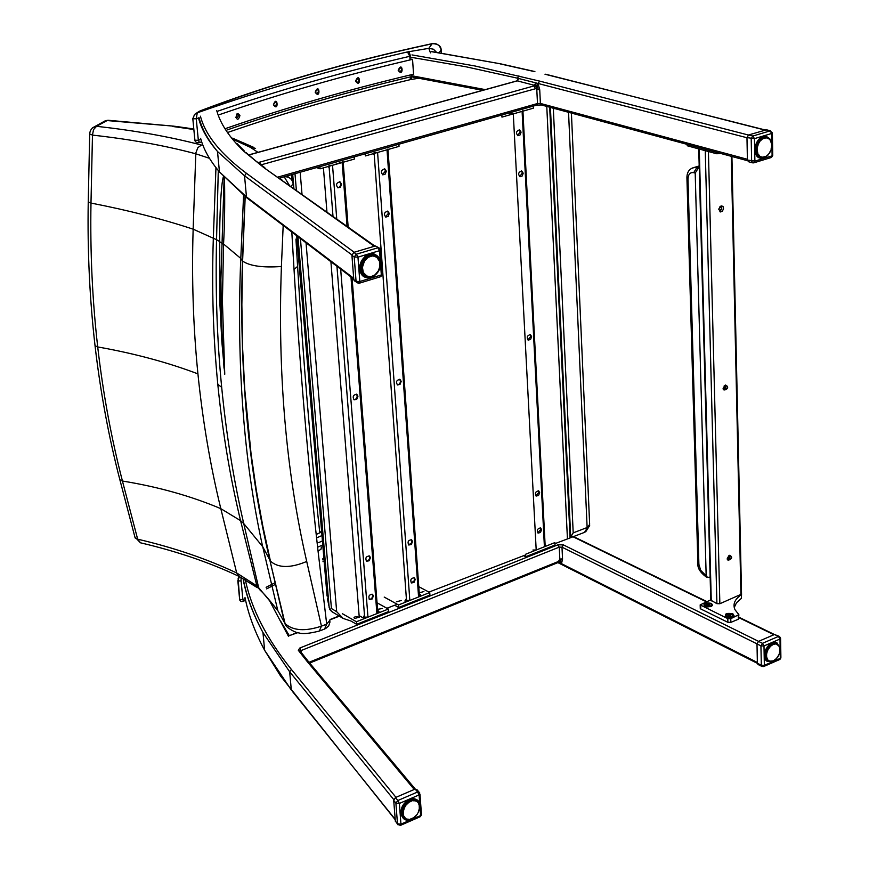 <?xml version="1.0" encoding="UTF-8"?>
<svg xmlns="http://www.w3.org/2000/svg" width="869" height="869" viewBox="0 0 869 869"><rect width="100%" height="100%" fill="white"/><g stroke="black" fill="none" stroke-linecap="round" stroke-linejoin="round"><path stroke-width="1.3" d="M239.942 115.653C234.326 107.604 236.075 126.896 239.942 115.653M238.519 115.762L236.726 118.238L235.781 117.445L237.389 114.273L238.519 115.762M219.618 114.589C280.568 93.548 344.884 75.136 412.558 59.342L413.535 74.191C347.839 89.735 285.314 107.81 225.962 128.416M315.197 92.277C320.911 100.304 319.412 81.414 315.197 92.277M355.595 81.132C361.363 89.159 359.972 70.443 355.595 81.132M398.198 70.335C403.987 78.351 402.738 59.798 398.198 70.335M273.409 104.801C279.09 112.84 277.439 93.743 273.409 104.801M315.349 91.908L317.315 89.55L318.13 90.159L318.347 91.777L317.457 93.168L316.435 93.385L315.349 91.908M273.507 104.432L275.386 102.01L276.212 102.585L276.461 104.215L275.603 105.649L274.626 105.909L273.507 104.432M355.801 80.774L357.854 78.482L358.68 79.112L358.854 80.73L357.909 82.066L356.866 82.24L355.801 80.774M398.458 69.976L400.598 67.739L401.413 68.412L401.543 70.031L400.533 71.312L399.479 71.432L398.458 69.976M412.558 59.342L410.342 59.005M248.73 155.019L517.283 80.871L537.085 86.02L534.685 86.813L533.718 86.009L257.984 162.622M534.587 85.575L533.718 86.009M747.394 159.288L540.399 103.433L539.725 89.735L538.465 85.108L537.085 86.02L535.141 84.326L535.532 82.805L538.117 83.489L539.606 81.099L475.071 66.001L412.004 54.921M534.044 85.195L535.141 84.326M538.465 85.108L535.532 82.805L517.435 78.177L518.891 75.809M260.95 164.871L536.336 88.497L537.085 86.02L538.324 89.616L536.814 89.833L537.487 103.53L277.993 177.07M539.725 89.735L538.324 89.616M536.336 88.497L536.814 89.833M259.266 163.611L260.428 163.285L260.917 164.849M517.652 80.708L518.619 78.351M259.505 162.394L260.428 163.285M535.152 88.301L534.685 86.813M309.103 662.265L558.463 561.45L557.811 562.656L309.657 663.047M558.463 561.45L559.832 559.147L559.245 547.133L301.141 650.544L301.326 652.662M558.148 562.493L560.396 561.852L559.506 560.57M560.125 561.971L559.549 562.037M756.997 643.864L561.982 547.166L562.558 559.18L561.244 558.908L560.396 561.852L561.754 562.471L559.125 562.449L562.254 564.839M562.558 559.18L561.754 562.471M561.244 558.908L559.832 559.147M297.795 632.621L289.225 635.706M322.671 558.876L323.898 558.322M322.768 544.917L321.215 545.613M320.704 545.841L317.619 547.22M239.377 576.549L237.867 580.84L241.093 580.981L241.039 577.342M245.558 600.164L243.613 601.229L242.918 599.795L241.093 580.981M245.21 598.524L242.918 599.795L239.648 599.491L239.866 600.305M432.545 43.689C436.955 43.102 439.833 45.21 441.17 50.033L441.17 49.674C440.909 45.872 437.922 43.863 432.197 43.635L428.819 48.349L407.463 51.934C333.392 69.118 263.329 89.42 197.274 112.829L194.613 114.404L192.777 118.738L196.253 118.792L197.274 112.829L200.902 110.83C270.987 84.195 348.208 61.808 432.545 43.689M431.828 43.711L432.197 43.635C347.774 61.764 270.455 84.163 200.25 110.83L200.902 110.83M436.575 52.336L433.414 49.196L428.819 48.349L430.459 52.835M201.651 141.777L199.533 142.559L198.338 140.3L196.253 118.792L199.066 117.771M200.902 139.355L198.338 140.3L194.873 140.235L195.308 141.571M571.411 113.079L589.649 524.333L584.479 532.371L570.173 537.868M568.543 112.297L587.129 527.526L573.203 532.871L570.086 537.933L554.943 543.657M525.647 554.911L428.938 592.082M397.263 604.259L386.868 608.257M351.152 621.096L343.136 618.424L336.672 611.678L331.437 608.528L329.764 609.527L327.417 598.85M332.425 612.004L329.764 609.527M552.869 108.06L553.347 108.94L554.704 108.56M245.058 196.47L242.462 260.885C239.051 368.967 248.154 468.641 269.792 559.918L285.097 623.638C284.934 627.635 297.958 633.794 298.643 632.784C302.108 634.24 309.006 633.653 319.314 631.046L321.443 626.147C305.182 631.589 293.07 630.753 285.097 623.638L277.787 610.549L258.636 587.65L261.276 591.181L256.42 585.641L236.683 572.953C206.876 558.897 173.876 547.633 137.66 539.182L140.452 542.788M92.223 128.069L96.524 126.32L93.515 129.644L92.472 135.108C130.328 139.301 164.762 145.525 195.786 153.791L209.483 158.31M108.506 120.291L103.205 121.91M89.713 133.25L89.692 133.935L92.472 135.108L90.984 203.064C128.482 210.363 162.536 219.064 193.146 229.166C191.625 278.797 193.222 327.026 197.926 373.876C202.683 420.683 210.309 465.61 220.813 508.658L236.683 572.953L238.997 576.364L257.354 587.683L240.561 520.65C230.057 477.124 222.475 431.676 217.793 384.294C213.155 336.89 211.667 288.052 213.339 237.791L215.957 167.836M119.596 478.71L135.14 537.976L137.66 539.182L122.431 481.024C111.33 438.182 103.085 393.494 97.708 346.937C92.364 300.348 90.115 252.39 90.984 203.064L88.236 201.956L89.713 133.25L90.398 130.589L92.451 127.862L105.388 120.726L108.017 120.259L174.072 126.19L107.115 120.563L96.524 126.32C134.977 130.535 169.955 136.77 201.456 145.047L197.893 147.621L195.829 152.966L193.146 229.166L216.544 239.681L218.282 170.541M239.496 576.592L238.997 576.364C209.472 562.439 176.603 551.25 140.409 542.788L134.869 536.955M258.636 587.65L243.733 523.54C233.707 480.285 226.353 434.869 221.682 387.313C217.054 339.714 215.338 290.507 216.544 239.681L219.694 241.549L219.987 305.54L221.834 341.495L224.756 374.267L222.421 301.402L223.55 244.004C224.647 224.702 224.962 202.596 224.495 177.7M233.739 139.659L250.359 147.328L257.984 152.357M255.573 148.393L250.359 147.328M284.5 176.679C289.562 176.787 292.451 179.253 293.168 184.109L290.876 186.238M279.677 178.047L281.838 179.807M218.521 162.177L218.586 162.807M297.589 266.435L294.026 269.412C299.979 367.956 307.984 461.873 318.054 551.131L326.701 624.148L321.443 626.147L306.714 561.472C286.031 471.487 277.591 373.159 281.404 266.501L283.185 225.451M223.55 244.004L240.767 258.408L242.625 261.102C249.827 266.023 262.753 267.826 281.404 266.501M223.431 176.537C220.932 183.902 219.499 218.445 219.694 241.549M197.926 373.876C167.858 362.449 134.445 353.466 97.708 346.937L95.036 345.699C100.456 392.234 108.734 436.922 119.868 479.764L122.431 481.024C158.332 486.868 191.126 496.08 220.813 508.658L240.561 520.65L243.733 523.54L262.731 546.72L269.792 559.918L284.489 622.541L285.944 625.289M330.068 620.042L326.701 624.148L324.572 629.058L320.237 630.698M321.367 547.014L321.041 549.186L318.054 551.131M245.188 196.568L242.614 261.08L241.864 304.747L242.592 347.698L244.786 389.855L251.043 453.672L256.366 490.453L262.851 526.299L270.455 561.168C278.362 568.152 290.452 568.261 306.714 561.472M224.148 177.319L220.9 279.394L221.584 324.191L224.006 368.184M343.831 162.068L343.244 163.024M377.743 611.895L379.047 611.374L377.635 610.44M377.374 612.037L377.233 610.168M362.949 617.783L364.48 615.23L364.632 617.109L362.949 617.783L359.125 615.61M327.993 166.566L329.155 167.521L329.047 166.261L332.99 216.218M353.868 399.686L355.617 399.262L356.942 397.589L357.224 395.895L356.344 394.135M369.238 599.306L370.65 599.143L372.182 597.666L372.682 595.58L372.051 594.124M366.283 561.059L367.706 560.885L369.227 559.408L369.727 557.311L369.043 555.802M337.606 187.704L339.323 187.204L340.55 185.531L340.8 183.859L339.605 181.74M350.978 276.95L376.907 613.601L377.787 612.417L352.064 277.776M343.136 161.721L332.534 165.273L328.982 165.382M376.907 613.601L367.967 617.153L340.67 269.118M357.952 396.221L356.757 399.262L354.107 399.838C352.336 396.59 353.248 394.743 356.822 394.298L357.952 396.221M373.398 595.971L372.095 599.045L369.434 599.469C368.141 596.145 369.184 594.439 372.573 594.353L373.398 595.971M370.444 557.702L369.151 560.777L366.49 561.211C365.11 557.898 366.131 556.171 369.564 556.03L370.444 557.702M341.539 184.109L340.485 187.074L337.943 187.856C335.597 184.815 336.281 182.805 339.996 181.827L341.539 184.109M336.944 266.294L364.632 617.109L367.967 617.153M382.469 608.517L377.602 609.321M354.487 618.5L354.02 617.511L355.475 616.555L359.353 617.186L354.487 618.5M356.638 624.3L356.442 621.748L388.313 609.05L388.508 611.591L356.638 624.3L351.043 621.096M388.313 609.05L377.048 602.793M342.299 613.655L356.442 621.748M354.291 156.887L354.454 159.049L320.107 168.803L319.933 166.631M320.107 168.803L316.468 167.608M388.595 149.338L388.041 150.239M419.379 595.298L420.618 594.798L419.282 593.885M418.988 595.45L418.858 593.592M404.856 601.076L406.366 598.556L406.507 600.414L404.856 601.076M373.094 153.737L374.224 154.693L374.137 153.444L406.507 600.414L409.82 600.457L377.591 152.466L374.072 152.564M397.22 384.804L398.914 384.359L400.185 382.718L400.457 381.056L399.588 379.286M385.423 216.946L388.541 213.155L387.422 211.102M411.178 582.784L414.024 581.144L414.513 579.091L413.883 577.613M408.506 544.841L411.341 543.19L411.819 541.137L411.146 539.606M382.458 174.712L385.543 170.9L384.359 168.792M387.954 149.001L387.02 149.794L418.576 596.97L419.423 595.841L387.987 149.511M387.02 149.794L377.591 152.466M418.576 596.97L409.82 600.457M401.196 381.372L400.044 384.359L397.481 384.967C395.688 381.817 396.546 379.97 400.055 379.438L401.196 381.372M389.29 213.405L388.237 216.338L385.76 217.109C383.533 214.111 384.217 212.134 387.835 211.2L389.29 213.405M415.241 579.471L413.981 582.491L411.395 582.958C410.059 579.721 411.059 578.015 414.383 577.831L415.241 579.471M412.547 541.506L411.309 544.526L408.723 545.004C407.3 541.789 408.278 540.051 411.645 539.812L412.547 541.506M386.303 171.139L385.271 174.061L382.816 174.865C380.481 171.921 381.122 169.922 384.75 168.868L386.303 171.139M423.887 591.55L419.206 592.843M401.282 600.522L396.481 601.782M398.719 607.496L398.523 604.954L429.742 592.517L429.916 595.048L398.719 607.496L394.667 605.259M429.742 592.517L418.771 586.662M384.207 597.079L398.523 604.954M398.882 144.232L399.034 146.383L365.447 155.909L365.295 153.759M527.939 339.942L530.861 336.314L530.003 334.522M519.608 176.624L522.421 172.964L521.357 170.921M537.813 532.893L540.833 529.308L540.192 527.809M535.912 495.884L538.921 492.288L538.237 490.735M517.522 135.575L520.303 131.903L519.173 129.796M522.91 110.7L522.095 111.384L544.407 546.764L545.156 545.775L522.932 111.156M522.095 111.384L513.297 113.882L509.842 114.002M544.407 546.764L536.195 550.034L513.297 113.882M531.622 336.596L530.579 339.421L528.254 340.116C526.429 337.248 527.157 335.412 530.448 334.63L531.622 336.596M523.203 173.192L522.236 175.962L519.999 176.787C517.805 174.061 518.38 172.127 521.737 170.987L523.203 173.192M541.583 529.666L540.442 532.512L538.074 533.088C536.651 530.112 537.52 528.406 540.67 527.972L541.583 529.666M539.671 492.636L538.541 495.482L536.195 496.069C534.685 493.114 535.532 491.387 538.715 490.887L539.671 492.636M521.085 132.11L520.151 134.869L517.935 135.738C515.643 133.055 516.175 131.089 519.543 129.85L521.085 132.11M532.947 550.012L536.195 550.034M525.745 556.725L525.615 554.248L554.889 542.593L555.009 545.048L525.745 556.725L523.638 555.693M533.208 106.116L533.316 108.201L501.956 117.109L501.837 115.012M710.147 577.103L707.344 577.418L706.149 575.039L704.737 574.366L706.149 576.853M704.737 574.366L700.686 570.325L698.893 564.372L687.998 179.177C688.215 174.311 690.116 172.138 693.712 172.659L695.2 173.083L698.318 167.989L694.581 167.337L691.648 168.456M695.2 173.083L706.149 575.039M699.241 167.706L698.318 167.989M709.441 604.433L708.669 604.368L708.767 605.367M708.669 604.368L706.812 604.411M706.638 603.922L707.247 604.694L706.095 605.454L709.039 605.497M709.615 603.988L709.05 605.106M711.776 605.052L710.158 606.714M706.052 606.714L704.346 605.063M710.614 606.073L704.401 605.172C705.791 602.814 708.235 602.575 711.722 604.476L710.614 606.073M728.222 614.883L727.592 614.568L728.667 615.165L727.516 615.936L730.481 615.98M730.872 614.904L730.101 614.839L730.188 615.839M731.046 614.448L730.503 615.578M728.037 614.383L730.101 614.839M733.251 615.556L731.546 617.251M727.527 617.229L725.734 615.524M726.886 614.014L733.197 614.959C731.785 617.348 729.319 617.577 725.789 615.632L726.886 614.014M771.411 142.777L769.738 138.682L766.241 136.324C756.464 133.587 750.273 156.377 760.277 158.18L764.123 157.832L767.772 155.182M746.971 137.606L754.466 138.627L752.826 136.042L751.196 138.714L751.631 161.178L752.673 162.851L753.727 162.861L754.889 161.102L747.405 160.037L746.971 137.606L748.589 134.956L766.523 129.807M772.389 133.12L772.747 155.225L770.933 157.615L754.162 162.731M771.737 133.468L772.378 132.848L770.086 130.893L771.737 133.468L754.466 138.627L754.889 161.102L772.106 155.855L771.737 133.468M752.619 162.829L748.459 161.71L747.405 160.037M761.244 157.093L756.986 156.007M762.71 157.332L756.497 155.301M761.331 157.093L757.029 156.051L761.081 157.191M759.995 156.442L756.758 155.703L759.995 156.442L758.604 154.584L755.889 154.139M756.171 154.736L758.985 155.127L757.67 153.922L757.877 153.053L755.378 152.618M757.703 153.954L755.606 153.4L757.931 154.009L757.442 151.293L755.074 150.815M755.183 151.684L757.583 152.042L756.801 150.25L757.312 149.359L755.031 148.838M755.009 149.772L757.323 150.174L756.856 148.197L757.496 147.35L755.27 146.763M755.118 147.741L757.388 148.186L757.236 146.111L757.996 145.351L755.802 144.699M755.519 145.655L757.757 146.166L757.909 144.08L758.767 143.461L756.584 142.733M756.193 143.635L758.42 144.221L758.876 142.201L759.81 141.734L757.605 140.941M757.105 141.745L759.354 142.418L760.071 140.561L761.048 140.278L758.789 139.409M758.224 140.083L760.516 140.843L762.417 138.79L760.038 138.182L762.178 138.703M759.452 138.714L761.852 139.561L762.949 138.258L763.916 138.367L761.255 137.313M760.712 137.671L763.297 138.627L764.514 137.693L765.426 137.997L762.243 136.802M761.831 136.998L764.807 138.095L766.914 137.834M765.491 137.769L762.395 136.737M762.33 136.77L768.294 138.377M766.806 137.66L762.602 136.65L765.502 137.867M767.512 137.845L769.489 139.322M768.967 138.671L770.086 139.779M770.922 141.191L770.379 140.821M770.944 141.375L771.118 142.212M771.802 145.786L771.791 144.927M771.14 148.48L771.683 146.872M771.031 149.892L771.303 148.947M770.597 150.945L769.738 152.129M770.216 151.847L768 154.932M769.652 152.433L769.217 153.422M768.522 154.139L766.599 156.138M767.197 155.518L765.057 156.996M765.741 156.518L759.148 157.778M380.535 250.131L382.273 274.017L380.405 276.766L359.277 283.218M358.549 283.261L359.809 281.502L356.073 281.393L356.399 282.382L358.549 283.261M355.084 281.382L353.792 279.655L351.923 255.345L353.835 252.368L375.386 245.96L378.982 247.828M353.835 252.368L356.344 254.215L354.215 257.028L357.963 257.126L356.344 254.215L377.939 247.784L379.568 250.674L380.513 249.761L380.014 248.556L375.386 245.96M371.421 276.787L370.509 277.059M367.652 276.874L363.459 275.223M369.542 277.037L364.578 277.037M362.764 274.941L365.838 276.168L365.61 275.462L362.655 274.897M361.906 274.256L364.882 274.995M361.363 273.811L364.817 274.756L361.069 273.257M360.733 272.486L363.698 273.268L360.461 271.725M360.2 270.759L362.905 271.465L362.21 270.357L360.038 269.846M359.929 268.738L362.482 269.444L361.928 269.531L361.993 268.206L359.907 267.739M359.972 266.555L362.427 267.294L361.873 267.294L362.167 265.968L360.114 265.501M360.363 264.295L362.775 265.088L362.21 265.012L362.721 263.741L360.668 263.253M361.102 262.08L363.481 262.949L362.938 262.786L363.644 261.634L361.558 261.091M362.156 259.994L363.981 261.037L364.622 259.831L365.045 260.2L362.731 259.103M363.459 258.147L365.306 259.201L366.479 258.56L364.144 257.387M364.969 256.594L366.881 257.68L368.13 257.267L365.697 255.997M366.555 255.399L369.912 256.377L367.283 254.975M368.087 254.595L370.998 256.051L371.693 255.453L368.728 254.345L371.671 255.443M369.119 254.465L372.823 255.866L373.518 255.464L369.444 254.182L372.605 255.388L371.954 255.758M374.745 255.758L371.161 254.454M371.052 254.519L375.289 255.975M377.646 257.648L378.178 258.441M378.797 259.255L379.156 260.113M379.59 261.145L379.775 262.221M380.003 263.22L379.97 265.056M380.025 265.414L379.699 267.467M379.362 268.651L378.993 269.662M378.482 270.77L377.385 272.573M377.2 272.768L375.94 274.235M375.115 274.865L374.267 275.582M373.246 276.223L372.443 276.548M369.662 276.994L368.565 277.092M779.743 647.59L777.016 642.919C769.652 637.987 759.452 657.279 767.251 661.385L773.54 660.831M758.061 664.492L757.377 663.264L756.997 643.907L760.94 645.873L763.992 645.949L762.45 643.332L760.94 645.873L761.32 665.252L761.983 666.469M757.931 664.427L761.863 666.414L763.59 666.566L764.351 665.328L761.32 665.252L757.377 663.264M780.59 638.541L780.894 657.442L779.536 659.593L763.949 666.414M779.993 639.03L780.579 638.128L779.45 636.445L778.461 636.434L779.993 639.03L763.992 645.949L764.351 665.328L780.308 658.354L779.993 639.03M756.997 643.907L758.507 641.376L774.496 634.5L779.33 636.39M771.639 661.352L772.4 661.266M770.292 661.352L769.489 661.298M770.846 661.526L765.296 659.18M769.054 660.961L765.024 658.561M767.968 660.201L767.131 658.398L764.709 657.475M767.24 659.147L764.85 658.061L767.229 659.147L766.73 656.931L764.503 656.052M766.404 657.692L764.579 656.768L766.643 657.779L766.61 655.28L764.514 654.4M764.481 655.193L766.632 655.976L766.197 654.238L766.795 653.521L764.774 652.608M764.622 653.455L766.686 654.248L766.545 652.38L767.251 651.717L765.296 650.762M765.024 651.62L767.023 652.456L767.175 650.533L767.979 649.969L766.067 648.958M765.676 649.784L767.642 650.675L768.066 648.774L768.935 648.328L767.045 647.253M766.567 648.024L768.511 648.98L770.086 646.894L768.196 645.754M767.642 646.427L769.586 647.459L770.455 645.83L771.368 645.71L769.456 644.494M768.869 645.048L770.825 646.156L771.857 644.776L772.747 644.831L770.749 643.527M770.151 643.94L772.172 645.156L773.301 644.07L774.138 644.298L771.965 642.875M771.411 643.136L773.562 644.472L775.496 643.853M772.53 642.647L777.929 644.798M773.323 642.419L778.82 645.786M777.418 644.277L779.265 646.286M779.765 647.85L779.808 648.578M779.96 649.48L779.873 650.284M778.591 655.541L778.972 654.715M778.483 655.682L779.004 654.77M778.135 656.236L778.276 655.682M778.059 656.453L777.223 657.322M777.603 657.214L776.951 658.029M777.005 657.757L775.995 658.735M776.397 658.691L775.648 659.365M775.778 659.126L774.627 659.875M775.029 659.908L773.834 660.657M774.442 660.212L773.03 660.961M419.977 794.157L421.432 814.231L420.009 816.817L400.674 825.278M396.318 822.335L397.578 824.225L400.359 825.409L400.946 824.16L397.481 823.779L398.045 824.898M395.373 821.477L393.7 800.371L395.449 797.557L415.143 789.085L417.066 789.769L419.086 792.18M395.449 797.557L397.861 800.512L395.895 803.065L399.382 803.445L397.861 800.512L417.587 792.007L419.108 794.918L419.727 792.941L417.587 792.007L415.143 789.085M411.634 818.783L410.852 819.228M408.289 819.402L407.431 819.413M409.027 819.576L405.877 818.815L402.13 816.154M405.834 818.794L402.858 816.73M405.421 818.316L404.237 816.469L401.359 814.872M401.674 815.524L404.563 817.208M401.641 815.502L405.269 818.359M404.519 817.186L401.5 815.361L404.563 817.023L403.368 815.687L403.661 814.926L401.141 813.525M403.412 815.752L403.412 813.167L401.12 811.842M402.977 814.003L401.098 812.7L403.205 814.134L403.531 811.266L401.369 809.962M401.217 810.853L403.444 812.059L403.238 810.027L403.987 809.321L401.923 807.996M401.63 808.92L403.759 810.114L403.911 808.018L404.769 807.399L402.781 806.03M402.347 806.943L404.411 808.181L404.9 806.084L405.856 805.596L403.911 804.183M403.357 805.02L405.378 806.323L406.171 804.325L407.17 803.999L405.269 802.511M404.617 803.26L406.605 804.629L407.659 802.804L408.68 802.652L406.779 801.088M406.062 801.718L408.05 803.173L409.299 801.598L410.309 801.642L408.376 799.98M407.626 800.458L409.636 802.011L412.069 800.631L409.94 799.208L411.884 800.49M409.223 799.534L411.298 801.218L412.764 800.316L413.644 800.751L411.363 798.774M410.733 798.937L412.971 800.805L415.339 800.697L412.46 798.6L415.176 800.436M412.004 798.654L414.567 800.794L416.675 801.261M413.525 798.948L412.699 798.73M416.664 801.435L417.837 802.272M417.294 801.522L418.695 803.608M418.402 802.793L419.13 804.292M419.13 804.357L419.336 804.976M419.477 806.139L419.358 807.051M419.466 808.04L419.445 808.833M419.043 809.18L419.195 809.799M419.195 809.962L418.565 811.049M418.456 811.201L418.532 811.82M416.99 814.579L417.544 813.732M416.392 815.241L415.034 816.393M414.937 816.545L413.872 817.642M414.057 817.599L412.569 818.522M413.34 817.838L409.918 819.304M409.777 819.51L409.125 819.543M721.107 205.834L723.008 206.398L723.529 208.842L722.291 211.319L720.205 211.982L718.826 208.951L721.107 205.834M718.782 209.635L720.379 210.678L721.781 209.06L721.531 206.963L719.63 206.974M719.543 210.646L721.52 209.005L720.836 206.561M729.384 555.302C737.086 558.224 721.965 564.35 729.384 555.302M727.179 558.778L728.341 559.614L729.841 558.343L729.971 556.323L728.504 555.878M727.657 559.473L728.428 559.408L729.352 555.791M725.354 385.021C733.262 388.508 717.74 394.102 725.354 385.021M723.084 388.639L724.442 389.584L725.919 388.161L725.865 386.097L724.181 385.847M723.692 389.486L724.377 389.442L725.213 385.619M710.755 600.121L716.914 603.673L719.858 603.738L741.539 594.103L741.322 598.426L741.55 594.472M741.539 594.092L731.915 156.485M741.322 598.426L736.488 602.76L734.229 607.54M738.259 615.545L738.335 619.228L730.862 622.378L730.775 618.695L738.856 614.655L735.033 609.777C732.6 604.303 734.663 599.317 741.246 594.809M710.755 599.882L700.175 604.889L727.798 618.63L727.885 622.313L730.862 622.378M730.775 618.695L727.798 618.63M711.472 603.401L712.613 605.313L711.07 606.443L707.572 606.91L704.368 606.095C703.021 603.205 705.378 602.315 711.472 603.401M732.915 613.851L734.088 615.828L732.534 616.968L729.015 617.424L725.778 616.588C724.366 613.644 726.745 612.732 732.915 613.851M738.335 619.228L738.867 615.056M727.885 622.313L700.772 608.963L700.675 605.324M700.262 608.148L700.772 608.963M719.738 153.194L720.564 153.422M719.749 153.661L716.567 153.737L716.534 152.336M687.694 144.526L687.727 145.916L716.567 153.737M518.728 78.503L516.718 80.936M431.535 51.673L500.577 63.828M545.645 74.223L764.959 130.078M765.296 129.981L544.993 74.223M499.99 63.839L534.337 71.573M374.952 246.09L263.894 167.652L374.267 246.296M216.674 110.461L216.902 111.21C220.726 124.354 229.688 137.682 243.765 151.195L263.894 167.652M354.226 252.26L246.427 173.279C220.596 153.954 205.269 134.923 200.435 116.185M246.427 173.279L244.537 175.788L351.923 254.921M198.729 118.825C201.684 129.579 207.952 140.463 217.511 151.499L244.537 175.788L246.459 196.883L247.752 198.545M353.683 278.254L246.459 196.883L219.444 171.91C209.874 160.58 203.596 149.392 200.62 138.356M279.46 178.112L536.542 105.171L537.487 103.53L540.399 103.433L541.441 104.975L536.836 105.095M410.114 57.115L466.284 66.848L517.435 78.177M538.172 84.651L538.117 83.489L746.971 137.736M748.394 135.021L539.606 81.099M485.25 89.616L411.352 75.668M292.386 691.366L395.156 819.304M245.015 597.6C248.469 614.785 255.008 632.35 264.632 650.284L291.321 690.04L289.659 671.78L291.419 669.478L395.96 797.34M393.766 799.61L289.659 671.78L262.959 632.534C253.335 614.828 246.807 597.481 243.363 580.503M245.297 579.59C251.26 608.669 266.631 638.628 291.419 669.478M415.252 789.041L309.407 662.743L307.452 661.852L298.317 650.316L299.805 648.035L301.141 650.544L300.294 651.272M298.317 650.316L300.326 651.348L308.821 662.037M563.373 544.885L561.982 547.166L559.245 547.133L557.898 544.82L563.373 544.885L758.561 641.355M299.805 648.035L557.898 544.82M414.252 789.465L307.452 661.852M561.515 562.678L561.559 563.688L757.366 662.471M339.355 616.164L330.035 619.847M288.465 636.314L269.118 599.871M773.931 634.75L738.922 617.674M706.247 601.739L571.661 536.108M316.218 534.468L321.671 531.958M318.684 542.593L322.432 540.931M321.975 535.543L316.588 537.911M323.985 559.343L322.79 559.875M275.093 582.686L266.11 587.314M239.648 599.491L237.824 580.688M243.32 601.402L241.006 601.576L239.703 599.643L238.128 578.678M439.062 52.727L441.17 50.033L441.354 53.085M199.414 111.167L194.634 114.382M192.799 118.347L194.873 140.235M217.554 111.243C278.33 90.343 342.419 72.018 409.82 56.289L407.463 51.934M410.07 59.928L409.82 56.289L410.559 56.148L408.93 51.64M410.125 79.687L411.037 79.513L411.917 76.548L411.178 76.7L411.059 74.777M228.341 132.24C285.868 112.383 346.34 94.895 409.733 79.785L411.178 76.7C346.72 92.027 285.293 109.798 226.928 130.024M199.088 142.733L196.351 142.635L194.917 140.333L192.82 118.836L194.613 114.404M553.347 108.94L573.203 532.871M292.397 174.441L293.222 184.217M293.266 184.684L293.559 188.149M297.622 236.422L328.667 605.204M291.549 174.68L292.027 180.404M296.698 235.716L327.07 596.004M294.993 173.713L296.362 190.148M300.424 238.551L331.437 608.528M300.174 172.236L301.999 194.156M306.04 242.82L336.672 611.678M323.42 167.858L326.94 211.906M330.904 261.699L359.234 617.012M546.775 106.409L567.435 538.856M549.686 107.202L570.086 537.933M550.403 107.398L570.727 537.368M172.464 126.461L177.417 127.113L178.873 126.831L174.604 126.266M193.809 128.981L179.416 126.907M177.417 127.113L193.863 129.535M94.938 344.787L95.036 345.699C89.67 299.142 87.4 251.228 88.236 201.956L88.247 201.293M217.793 384.294L221.682 387.313M289.247 185.086L284.163 176.776M291.81 232.001L294.026 269.412M219.694 241.701L223.539 244.319M342.158 162.536L347.068 226.244M336.737 218.879L332.534 165.273M698.893 564.372L697.861 562.808M687.998 179.177L686.934 178.08M693.712 172.659L696.829 167.565L699.219 166.848M707.507 604.346L707.475 605.259M728.928 614.817L728.885 615.741M765.839 129.818L770.086 130.893L752.826 136.042L748.589 134.956M762.776 136.585L764.003 136.933M758.409 156.496L757.138 156.192M765.361 136.205L767.436 137.834M770.423 140.615L771.585 143.906M762.493 157.485L758.235 156.442M761.755 157.387L758.279 156.463M760.114 156.366L756.79 155.747M758.919 155.355L756.323 155.008M757.974 153.998L755.769 153.824M757.312 152.336L755.302 152.303M757.192 152.325L755.204 151.793L757.16 152.303M756.932 150.446L756.997 151.021L755.042 150.511M755.02 149.935L756.921 150.435M755.096 147.936L756.91 149.033L755.042 148.545M755.454 145.894L757.279 146.372L757.149 146.98L755.324 146.503M756.084 143.885L757.92 144.363L757.692 144.949L755.878 144.471M756.964 142.005L758.833 142.494L756.682 142.549M759.604 141.31L757.692 140.811L759.984 140.854L758.029 140.343M760.809 139.844L758.854 139.333L761.331 139.496L759.213 138.942M760.429 137.878L762.45 138.823M761.526 137.161L764.003 138.138M762.613 136.65L766.979 137.878M767.273 155.258L767.924 155.106M764.264 157.017L764.926 157.083M381.328 274.941L359.809 281.502L357.963 257.126L379.568 250.674L381.328 274.941M359.864 269.042C358.636 253.933 379.384 247.763 380.34 262.862C381.556 277.841 360.939 284.163 359.864 269.042M351.923 255.345L354.215 257.028L356.073 281.393L353.792 279.655M369.651 254.063L372.41 254.856M366.696 275.831L363.329 272.562L362.427 267.294L364.524 260.95L368.13 257.267L372.823 255.866L376.798 257.267L379.481 261.276L379.688 267.304M364.241 275.625L361.7 274.354M373.583 254.041L376.788 257.126M376.69 273.409L372.214 277.059L366.544 277.776L361.895 274.658L359.907 268.945C361.048 258.05 366.001 253.205 374.767 254.432L378.645 257.995L380.101 263.752M380.101 264.23L380.046 265.121M378.982 269.455L379.242 268.803L379.003 269.477M378.591 270.737L378.004 271.541M377.189 272.812L376.679 273.474M379.84 266.338L378.504 270.607L374.963 274.941L370.661 276.787L366.218 275.875M379.666 267.63L379.405 268.543M378.949 269.77L378.547 270.65M363.416 275.201L367.859 276.787M361.862 274.028L366.186 276.125M361.395 273.822L364.719 275.038M363.59 273.539L360.896 272.899M362.677 271.769L360.353 271.356M360.222 270.824L362.427 271.704M362.058 269.716L359.94 268.879L362.21 270.357L359.994 269.488M359.951 266.74L362.004 267.543L361.993 268.206L359.918 267.391M360.309 264.524L362.286 265.295L362.167 265.968L360.168 265.186M360.993 262.329L362.96 263.101L362.721 263.741L360.754 262.981M361.993 260.265L363.981 261.037L363.644 261.634L361.667 260.863M363.253 258.408L365.306 259.201L364.882 259.722L362.851 258.94M364.698 256.833L366.881 257.68L366.392 258.104M366.229 255.616L368.63 256.529L368.152 256.876M369.694 255.899L367.294 254.975M367.717 254.758L370.009 256.062M774.496 634.5L778.461 636.434L762.45 643.332L758.507 641.376M773.638 642.365L774.192 642.68M765.947 659.571L765.372 659.332M775.713 642.397L777.06 644.092M768.815 661.016L766.675 660.972M779.439 647.068L779.949 650.186L779.319 653.727M768.163 660.168L765.176 658.919L767.903 660.223M775.376 643.701L772.954 642.517L775.376 643.701M776.68 643.94L773.519 642.387L776.853 644.211M773.964 642.604L776.81 644.32M767.284 659.115L764.926 658.267M766.675 657.779L764.644 657.17M766.208 656.16L764.481 655.747M766.262 654.422L764.535 654.107M764.97 651.793L766.469 653.151L764.829 652.337M765.589 649.99L766.979 651.316L765.383 650.523M766.447 648.241L768.033 649.034L766.165 648.752M767.479 646.645L769.098 647.438L767.153 647.101M768.663 645.243L770.347 646.08L768.305 645.634M769.912 644.125L771.335 645.33M771.151 643.288L772.78 644.516M772.248 642.756L774.225 644.081M773.041 642.495L775.593 644.016M420.607 815.567L400.946 824.16L399.382 803.445L419.108 794.918L420.607 815.567M414.078 817.653C407.105 822.009 402.76 820.597 401.054 813.427C399.773 797.514 424.344 792.702 419.238 809.789M418.967 810.81L418.565 811.646M415.491 816.328L414.817 817.001M393.7 800.371L395.895 803.065L397.481 823.779L395.286 821.042M412.971 798.578L414.274 799.447M403.02 816.838L401.684 815.915M415.697 799.122L417.272 801.511M405.986 818.87L403.216 818.294L401.098 813.297L403.042 805.465M404.085 803.858C408.723 798.481 413.133 797.253 417.305 800.197L419.531 806.106M419.575 806.888L419.553 807.866M412.188 818.641L411.558 819.054M410.939 819.261L406.692 819.945L403.216 818.294L401.12 813.319L401.369 809.941L403.466 804.857L407.159 800.794L410.092 799.154L413.687 798.6L417.305 800.197L415.74 799.132M416.197 815.535L414.198 817.436M419.206 805.205L419.325 808.854L418.087 812.7M402.217 816.284L405.519 818.348M401.228 814.199L403.661 815.817M416.664 801.088L417.239 801.479M419.119 809.984L418.901 810.723M403.716 815.795L401.282 814.525M401.098 812.732L403.259 814.155L401.109 813.167M401.196 810.973L403.118 812.276L401.141 811.505M401.196 810.962L402.955 812.178M403.335 810.277L401.587 809.072L403.346 810.288L403.194 810.853L401.435 809.647M401.587 809.072L403.303 810.256M402.26 807.127L403.933 808.279L403.716 808.865L402.032 807.714M403.227 805.237L404.867 806.356L404.563 806.921L402.912 805.791M404.443 803.477L406.084 804.596L405.704 805.107L404.052 803.977M405.845 801.924L407.528 803.075L407.083 803.499L405.41 802.359M408.626 802.163L406.909 800.99M407.365 800.642L409.136 801.848L408.647 802.174M408.919 799.676L410.364 801.24M410.407 799.045L412.102 800.697M411.667 798.709L413.774 800.545M412.732 798.752L415.339 800.827M414.144 817.62L413.438 817.686M711.276 600.935L699.273 149.044M705.259 150.674L716.914 603.673M731.264 156.311L740.942 594.961M719.858 603.738L708.42 151.532M248.632 154.932L517.012 80.85L518.13 79.372M534.891 71.551L500.479 63.806L432.099 51.651M244.547 151.217L237.02 143.591M254.921 160.211L245.927 152.51M264.817 167.695L256.083 161.134M199.001 117.511C201.738 128.558 207.908 139.898 217.511 151.499L219.444 171.91L246.763 197.795L353.748 279.047M747.514 160.711L541.441 104.975M414.947 77.526L482.697 90.322M412.884 77.189L414.828 77.504M559.832 562.026L558.072 562.547M243.407 579.884C246.796 597.046 253.313 614.6 262.959 632.534L264.632 650.284L280.578 676.028L395.178 819.673M557.909 562.634L757.388 663.362M339.051 615.98L330.003 619.564M297.307 632.502L288.942 635.815M289.312 635.673L280.806 621.465M774.442 634.522L738.911 617.207M706.758 601.533L573.518 536.586M321.628 531.415L319.727 532.284M238.128 578.667L238.964 576.343M266.609 588.889L275.81 584.164M322.986 561.667L324.137 561.157M441.387 53.085L441.191 50M418.967 78.177L411.254 79.481M585.641 531.882L589.682 525.593M343.136 618.424L331.361 611.363M292.701 174.354L293.885 188.377M297.948 236.672L329.166 607.703M232.566 138.171L253.922 147.458M288.562 177.374L287.52 175.831M295.949 239.105L297.589 266.425M240.8 258.441L243.581 195.297M325.56 628.645L328.721 625.854L330.046 621.802M262.731 546.72L277.787 610.549C264.513 593.929 264.393 594.374 259.277 589.269M297.654 267.489C303.194 359.983 310.57 448.393 319.77 532.697M262.644 546.59C243.765 461.135 236.477 365.078 240.767 258.408M343.179 162.253L348.154 227.015M699.187 165.946L694.581 167.337C689.215 168.586 686.673 172.344 686.944 178.612L697.883 563.536C697.427 567.924 700.11 572.323 705.932 576.744L707.344 577.418M752.673 162.851L753.727 162.861M771.444 157.43L772.747 155.508M766.458 129.785L770.705 130.871M756.193 154.769L758.854 155.399M755.617 153.433L757.931 154.009M760.103 138.138L762.417 138.79M761.287 137.291L763.949 138.073M768.359 138.41L767.544 137.856M769.499 139.116L769.597 139.692M770.521 140.43L770.542 141.06M771.237 141.962L770.966 141.267M771.639 144.004L771.531 143.005M771.607 144.037L771.791 144.862M771.509 148.023L771.737 146.948M771.324 148.751L771.096 149.87M770.694 150.772L770.303 151.803M769.25 153.552L769.728 152.825M767.99 155.051L768.544 154.454M766.556 156.235L767.164 155.79M765.002 157.05L765.654 156.768M769.76 152.564L769.988 151.999M770.662 150.706L770.857 150.087M771.27 148.697L771.433 148.067M771.585 146.633L771.683 146.014M358.908 283.327L354.085 280.622M380.828 276.614L382.284 274.408M374.17 254.204L374.767 254.432C370.248 250.229 357.93 260.863 359.94 268.966L361.515 274.072L365.045 277.265M370.455 277.092L371.291 276.939M360.754 272.54L363.514 273.572M360.222 270.856L362.645 271.78M367.337 254.943L369.966 256.007M369.053 254.443L373.703 255.692M371.726 254.595L370.987 254.498M376.94 257.3L377.581 257.572M378.167 258.245L377.624 257.615M378.211 258.31L378.287 259.005M378.189 258.843L378.754 259.125M379.188 259.95L378.797 259.19M379.84 261.927L379.612 261.069M380.111 264.089L380.046 263.155M379.872 266.555L380.09 265.36M379.308 268.782L379.753 267.609M379.025 269.52L378.602 270.715M378.015 271.595L377.407 272.649M377.374 272.692L376.679 273.344M374.235 275.658L374.984 275.136M372.388 276.603L373.192 276.255M371.726 276.461L372.323 276.624M377.982 271.519L378.308 270.9M379.634 267.25L379.807 266.587M379.905 265.012L379.992 264.361M370.4 277.092L369.749 276.874M779.938 659.408L780.894 657.876M776.408 642.625L777.016 642.919M772.313 661.342L772.921 661.157M769.413 661.266L770.347 661.352M765.176 658.919L768.077 660.223M764.579 656.812L766.643 657.779M771.998 642.864L774.203 644.027M779.536 646.916L779.428 647.459M779.928 648.372L779.797 647.731M779.938 648.448L779.754 649.034M780.047 650.088L780.036 649.371M780.047 650.142L779.786 650.783M779.786 652.065L779.982 651.142M779.276 653.89L779.623 652.967M778.157 656.323L777.679 657.192M777.082 657.898L776.506 658.659M776.473 658.691L775.854 659.18M775.191 659.864L775.756 659.397M774.409 660.407L775.137 659.908M773.768 660.777L774.366 660.44M778.95 654.466L779.221 653.923M420.346 816.664L421.465 814.829M410.776 819.315L411.515 819.065M406.855 819.087L408.658 819.239M402.771 816.599L405.877 818.815M401.228 814.242L403.412 815.741M411.949 800.512L410.005 799.187M413.611 800.262L411.406 798.763M418.728 803.347L418.391 802.76M418.771 803.434L418.673 804.01M419.358 805.063L419.162 805.682M419.575 806.812L419.521 806.052M419.455 808.778L419.553 807.953M418.977 810.788L419.227 809.941M418 812.906L418.554 811.907M416.827 814.72L417.587 813.797M416.403 815.339L415.73 816.219M415.697 816.252L414.969 816.773M413.372 818.066L412.514 818.631M418.489 811.537L418.804 810.983M710.766 600.501L698.741 148.903M711.353 606.323L712.613 605.313M732.795 616.86L734.088 615.828M700.273 608.528L700.175 604.889M687.194 145.644L687.162 144.384"/></g></svg>
